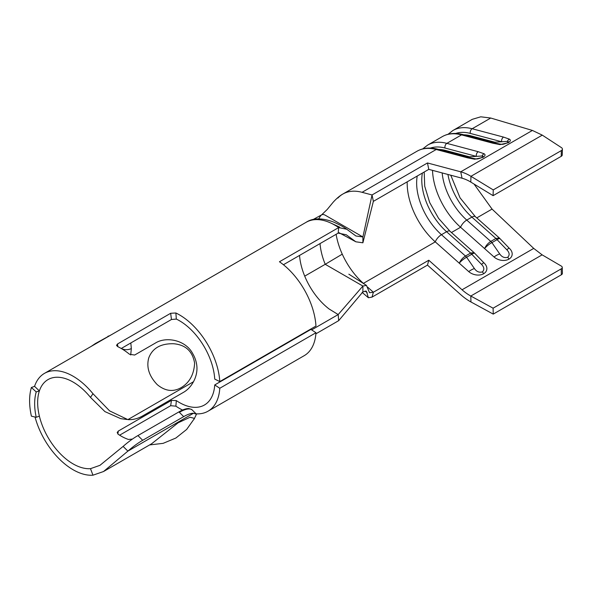 <?xml version="1.0" encoding="UTF-8"?>
<svg xmlns="http://www.w3.org/2000/svg" width="592" height="592" viewBox="0 0 592 592"><rect width="100%" height="100%" fill="white"/><g stroke="black" fill="none" stroke-linecap="round" stroke-linejoin="round"><path stroke-width="0.89" d="M130.817 342.96L131.335 348.592L130.699 354.978M132.423 439.079L128.449 439.456A50.113 28.934 -120 0 1 121.175 436.126A50.113 28.934 -120 0 1 118.111 434.202L117.201 432.508L118.296 431.065L171.451 400.377L176.327 400.599A50.113 28.934 -120 0 0 179.391 402.523A50.113 28.934 -120 0 0 204.447 405.002A50.113 28.934 -120 0 0 214.733 384.933L310.918 329.404L315.965 332.734L219.787 388.263L214.733 384.933M194.102 419.173L196.477 414.193L192.356 410.108A27.92 9.746 134.7 0 0 179.354 412.321L178.932 411.899L137.929 435.571A42.95 14.992 134.7 0 0 123.114 446.405L99.952 465.334L90.487 468.664A50.113 28.934 60 0 1 73.09 463.891A50.113 28.934 60 0 1 39.375 416.102A50.113 28.934 60 0 1 39.375 390.927A50.113 28.934 60 0 1 48.033 379.583A50.113 28.934 60 0 1 73.09 382.062A50.113 28.934 60 0 1 90.487 397.38L92.974 393.724L109.601 410.878L127.879 419.617A42.95 31.702 -80.7 0 0 142.694 415.895L183.698 392.222A27.92 20.609 99.3 0 0 193.48 381.744C198.128 372.982 198.128 364.065 193.488 354.978A57.269 33.063 60 0 0 192.763 353.698C185.622 339.823 165.96 336.308 155.393 343.057L134.643 355.037L129.485 354.245A57.269 33.063 -120 0 0 121.175 348.451A57.269 33.063 -120 0 0 117.675 346.601L116.52 345.373L117.527 343.967L170.674 313.279L175.883 312.99A57.269 33.063 60 0 1 179.391 314.84A57.269 33.063 60 0 1 219.787 381.581L315.965 326.059A57.269 33.063 -120 0 0 279.446 261.768L338.676 227.572L346.757 229.245C343.634 226.914 339.009 224.42 332.882 221.763C321.604 217.775 312.702 217.952 306.168 222.281A57.269 33.063 60 0 1 306.168 222.281A57.269 33.063 60 0 1 328.027 221.867A57.269 33.063 60 0 1 334.798 225.123A57.269 33.063 60 0 1 338.676 227.572L338.187 233.107L283.42 264.735M121.242 348.488L171.451 319.502L176.327 319.073A50.113 28.934 60 0 1 179.391 320.686A50.113 28.934 60 0 1 214.733 379.087L219.787 381.581M311.651 329.892L338.187 314.567L329.108 308.98A50.113 28.934 -120 0 1 304.717 276.138L325.223 264.306A50.113 28.934 60 0 1 320.028 243.601M178.932 411.899C182.884 409.612 186.147 408.495 188.707 408.539L191.593 409.383A27.92 27.92 0 0 1 192.356 410.108M176.327 400.599L175.883 406.164A57.269 33.063 -120 0 0 179.391 408.369A57.269 33.063 -120 0 0 182.551 410.049M175.883 406.164L170.674 405.705L119.614 435.187M123.114 446.405L127.879 451.126L103.533 471.528L92.974 475.191A57.269 33.063 60 0 1 73.09 469.737A57.269 33.063 60 0 1 35.039 417.027M36.223 391.919L31.383 387.494C29.008 395.671 29.008 405.224 31.383 416.146L36.223 417.308C34.136 407.644 34.136 399.178 36.223 391.919L39.375 390.927L34.558 386.347A57.269 33.063 60 0 1 44.452 373.382A57.269 33.063 60 0 1 73.09 376.216A57.269 33.063 60 0 1 92.974 393.724M173.471 343.737C160.602 343.486 152.351 348.251 148.718 358.034C146.261 367.269 149.103 376.142 157.243 384.637C165.146 391.157 173.071 392.178 181.011 387.723C189.455 382.743 193.991 374.551 194.613 363.155C192.563 351.182 185.518 344.707 173.471 343.737M315.884 333.829L338.676 320.664L362.896 291.9L362.896 286.054L338.187 314.567L338.676 320.664M196.13 413.845A57.269 33.063 -120 0 0 208.029 411.203L304.207 355.674A57.269 33.063 -120 0 0 315.965 332.734M208.029 411.203A57.269 33.063 -120 0 0 219.787 388.263M36.223 417.308L39.375 416.102M34.558 386.347L31.383 387.494M196.477 414.193L193.48 413.253A27.92 9.746 134.7 0 0 183.698 416.62L142.694 440.293L137.929 435.571M149.621 444.925L163.133 443.349L175.861 438.036L186.65 429.452L194.516 418.389L190.062 417.256L178.133 422.799L151.589 443.785L103.533 471.528M90.487 397.38L104.917 411.603L120.724 418.648L126.866 419.484M193.48 413.253L127.879 451.126A42.95 14.992 -45.3 0 1 142.694 440.293M117.86 346.697L117.527 343.967M171.451 319.502L170.674 313.279M176.327 319.073L175.883 312.99M171.451 400.377L170.674 405.705M118.296 431.065L117.867 434.017M90.487 468.664L92.974 475.191M121.175 348.459C124.572 350.057 127.961 350.101 131.335 348.592M427.468 162.963L428.786 169.364L462.049 178.222L460.731 171.813L427.468 162.963L372.042 194.96L362.896 236.955L355.918 235.986L346.757 229.245M338.187 233.107L346.268 234.772L355.851 241.795L362.896 242.801L373.36 201.369L428.786 169.364M362.896 242.801L362.896 236.955L325.223 215.207A7.156 4.137 -120 0 0 321.634 214.859A7.156 4.137 -120 0 0 321.626 214.859A7.156 4.137 -120 0 0 320.923 215.481A57.269 33.063 -120 0 0 318.703 218.899M438.524 149.428A54.59 31.517 60 0 1 445.487 150.42L469.5 156.813L476.36 156.369L444.992 148.022A3.582 2.531 104.9 0 1 446.864 143.36L461.545 134.88A60.85 35.135 -120 0 0 442.313 136.619L427.631 145.099A60.85 35.135 60 0 1 446.864 143.36L478.232 151.707L484.145 153.787C485.677 154.778 485.225 155.985 482.798 157.405L474.71 159.233L467.599 157.842L436.23 149.495A60.85 35.135 -120 0 0 417.005 151.234L342.842 194.05A60.85 35.135 -120 0 0 337.854 198.083A60.85 35.135 -120 0 1 342.842 194.05L342.842 194.05C339.808 195.73 336.574 198.468 333.133 202.264L327.243 209.435L321.626 214.859L313.124 219.521M462.049 178.222A42.95 24.797 60 0 1 470.803 182.077L493.099 195.663L493.24 189.906L561.349 150.583A3.582 2.124 1.4 0 0 562.4 149.125A3.582 2.124 1.4 0 0 561.438 147.63L542.279 135.131L532.4 130.44L490.738 118.03L480.763 116.809L472.246 119.34L452.947 130.484A60.85 35.135 60 0 1 472.172 128.745L490.738 118.03M463.832 134.813A54.59 31.517 60 0 1 470.795 135.812L494.808 142.198L501.668 141.754L470.3 133.407A3.582 2.531 104.9 0 1 472.172 128.745L503.54 137.092L509.46 139.172C510.985 140.163 510.541 141.377 508.114 142.79L500.018 144.618L492.907 143.227L461.545 134.88A3.582 2.531 104.9 0 1 463.122 134.628C455.248 132.571 448.314 133.237 442.313 136.619M362.149 292.381L368.387 297.746L372.042 297.11L427.468 265.112L460.731 294.668A50.113 28.934 60 0 0 470.943 301.957L493.24 314.108L561.349 274.784A3.582 2.005 178.6 0 0 562.4 273.326L562.259 267.399A3.582 2.005 178.6 0 1 561.209 268.864L561.349 274.784M474.044 184.053L492.056 209.087L533.718 248.403L542.131 254.849L561.297 266.074A3.582 2.005 178.6 0 1 562.259 267.399M432.523 170.363A53.694 30.999 -120 0 0 460.583 227.261L494.039 256.987A7.156 2.324 -30.5 0 1 499.722 253.938C501.883 257.061 504.554 258.171 507.721 257.276C509.845 255.115 509.564 252.621 506.863 249.817L497.058 239.649A7.156 4.137 -120 0 0 495.911 238.458L471.898 217.116A47.427 27.38 60 0 1 447.922 174.455M427.468 265.112L428.786 260.228L462.049 289.784L533.718 248.403M372.042 297.11L373.36 292.233L428.786 260.228M407.207 181.825A53.694 30.999 -120 0 0 435.275 241.869L459.288 263.211A7.156 1.732 -37.9 0 1 466.607 257.231L471.75 254.264A7.156 1.48 139.2 0 1 474.703 253.28L483.901 262.811A7.156 0.829 132.2 0 1 483.916 262.833A10.737 7.6 -164.9 0 1 484.308 263.203A10.737 7.6 -164.9 0 1 483.649 273.733A10.737 7.6 -164.9 0 1 468.731 271.602A7.156 2.324 -30.5 0 1 474.414 268.553C476.575 271.669 479.239 272.786 482.413 271.891C484.537 269.723 484.249 267.236 481.555 264.432L471.75 254.264A7.156 4.137 -120 0 0 470.603 253.073L446.59 231.731A47.427 27.38 60 0 1 422.377 173.064M417.242 176.031A47.427 27.38 -120 0 0 441.447 234.698L465.46 256.04C462.626 257.86 460.561 260.251 459.288 263.211L468.731 271.602M442.165 172.923A47.427 27.38 -120 0 0 466.755 220.083L490.775 241.425C487.934 243.245 485.877 245.636 484.596 248.596A7.156 1.732 -37.9 0 1 491.915 242.624L497.058 239.649A7.156 1.48 139.2 0 1 500.018 238.665L509.209 248.203A7.156 0.829 132.2 0 1 509.224 248.218A10.737 7.6 -164.9 0 1 509.623 248.588A10.737 7.6 -164.9 0 1 508.965 259.118A10.737 7.6 -164.9 0 1 494.039 256.987M493.099 195.663L561.209 156.34A3.582 2.124 1.4 0 0 562.259 154.889L562.4 149.125M493.24 189.906L470.943 176.312L542.279 135.131M532.4 130.44L460.731 171.813A50.113 28.934 60 0 1 470.943 176.312L470.803 182.077M493.24 314.108L493.099 308.188L561.209 268.864M493.099 308.188L470.803 296.03A42.95 24.797 60 0 1 462.049 289.784M450.771 175.217L460.051 197.832L475.339 216.65L499.352 237.991L495.911 238.458L490.775 241.425A7.156 4.137 60 0 1 491.915 242.624L499.722 253.938M509.623 248.588L509.209 248.203A7.156 0.829 132.2 0 0 506.863 249.817M494.808 142.198L493.795 142.79M492.907 143.227A3.582 2.531 104.9 0 1 494.49 142.975L501.098 144.27C502.031 144.574 503.733 144.248 506.227 143.286L507.115 142.827C508.632 141.873 508.72 141.392 507.388 141.384A3.582 2.893 -63.8 0 1 509.46 139.172M503.54 137.092A3.582 2.531 104.9 0 0 501.668 141.754L507.388 141.384M501.098 144.27A3.582 2.072 96.8 0 0 500.018 144.618M424.19 172.02L424.723 186.251L429.703 202.56L438.568 218.344L450.024 231.265L474.044 252.599L470.603 253.073L465.46 256.04A7.156 4.137 60 0 1 466.607 257.231L474.414 268.553M484.308 263.203L483.901 262.811A7.156 0.829 132.2 0 0 481.555 264.432M469.5 156.813L468.479 157.398M467.599 157.842A3.582 2.531 104.9 0 1 469.175 157.583L475.79 158.878C476.715 159.189 478.425 158.863 480.911 157.901L481.799 157.442C483.324 156.48 483.412 155.999 482.08 155.999A3.582 2.893 -63.8 0 1 484.145 153.787M478.232 151.707A3.582 2.531 104.9 0 0 476.36 156.369L482.08 155.999M475.79 158.878A3.582 2.072 96.8 0 0 474.71 159.233M373.36 201.369L372.042 194.96L362.075 192.311C354.919 190.409 348.666 190.905 343.316 193.784A60.85 35.135 -120 0 0 342.842 194.05A60.85 35.135 -120 0 1 343.316 193.784C348.666 190.905 354.919 190.409 362.075 192.311L436.23 149.495A3.582 2.531 104.9 0 1 437.814 149.236C429.933 147.186 422.999 147.852 417.005 151.234M368.387 297.746L366.374 291.138L362.896 291.9M367.632 287.142L373.36 292.233L369.526 292.7L366.47 285.403L362.896 286.054L325.223 264.306L342.265 254.153A53.694 30.999 60 0 1 336.115 234.306M299.53 255.433A50.113 28.934 -120 0 0 304.717 276.138M44.452 373.382L306.16 222.281A57.269 33.063 60 0 1 306.168 222.281A57.269 33.063 60 0 1 328.027 221.867M193.48 381.744L127.879 419.617M183.698 416.62L179.354 412.321M96.592 343.279A7.156 4.137 -120 0 0 95.282 343.612L111.866 334.458M109.246 335.975A7.156 4.137 -120 0 0 107.936 336.308M365.131 290.975L367.277 292.885M492.056 209.087L476.76 217.915M475.339 216.65A7.156 2.916 131.6 0 0 471.898 217.116L466.755 220.083A7.156 2.916 -48.4 0 0 460.583 227.261L451.452 232.53M450.024 231.265A7.156 2.916 131.6 0 0 446.59 231.731L441.447 234.698A7.156 2.916 -48.4 0 0 435.275 241.869L363.392 283.376L363.939 283.864M363.392 283.376A53.694 30.999 60 0 1 342.265 254.153M561.209 156.34L561.349 150.583M542.131 254.849L470.803 296.03L470.943 301.957M508.965 259.118A7.156 4.137 -120 0 0 507.721 257.276M470.795 135.812L469.782 136.397M470.3 133.407A57.269 33.063 -120 0 0 455.67 133.474M507.115 142.827A3.582 2.065 60 0 1 508.114 142.79M483.649 273.733A7.156 4.137 -120 0 0 482.413 271.891M445.487 150.42L444.466 151.012M444.992 148.022A57.269 33.063 -120 0 0 430.362 148.089M481.799 157.442A3.582 2.065 60 0 1 482.798 157.405M95.282 343.612L91.22 346.379M330.728 223.006L339.682 227.136M355.851 241.795L339.068 232.723M500.018 238.665A7.156 7.156 0 0 0 499.352 237.991M494.49 142.975L463.122 134.628M448.048 134.28L452.947 130.484M474.703 253.28A7.156 7.156 0 0 0 474.044 252.599M469.175 157.583L437.814 149.236M422.74 148.888L427.631 145.099M348.843 274.17L366.47 285.403"/></g></svg>
